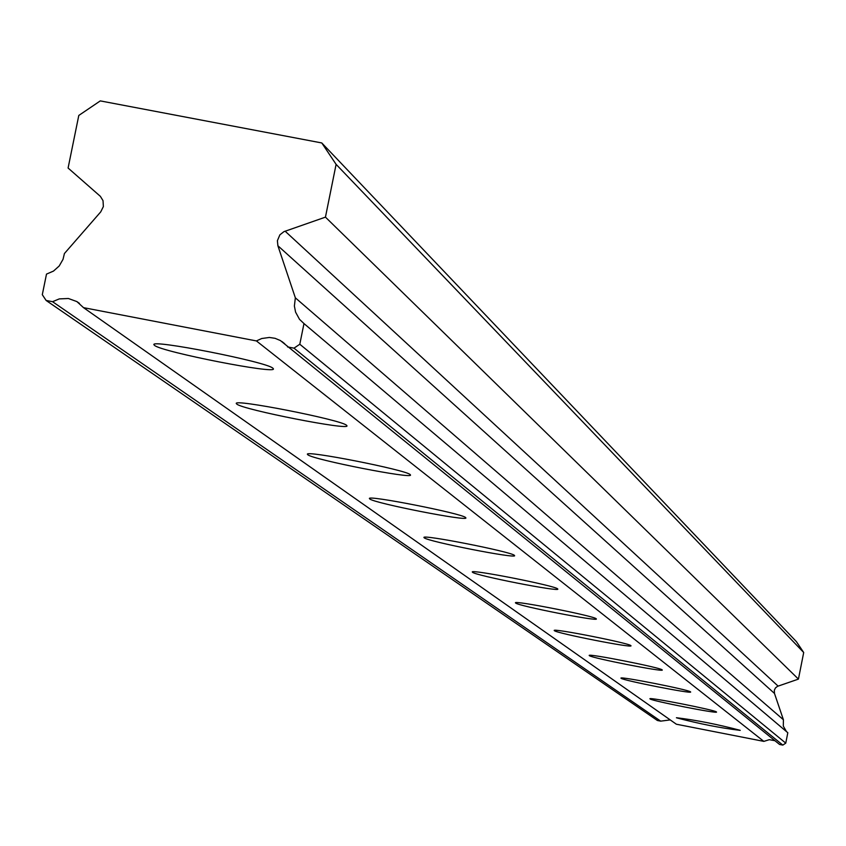 <?xml version="1.0" encoding="UTF-8"?>
<svg xmlns="http://www.w3.org/2000/svg" width="846" height="846" viewBox="0 0 846 846"><rect width="100%" height="100%" fill="white"/><g stroke="black" fill="none" stroke-linecap="round" stroke-linejoin="round"><path stroke-width="1.27" d="M46.118 300.457L42.3 294.694L46.498 274.104L53.499 271.08L59.209 265.982L63.027 259.341L64.423 253.525L100.737 211.87L103.371 206.551L103.022 200.65L100.378 196.346L68.092 168.037L78.794 115.447L100.293 100.896L321.776 142.953L336.105 164.357L325.446 217.136L283.918 231.656L279.889 234.828L277.393 240.687L277.89 245.752L295.349 297.824L294.387 306.03L295.571 312.111L299.505 319.323L303.978 323.574L299.801 344.237L293.996 348.161L782.836 745.104L779.568 744.459L280.386 340.547L275.066 338.315L269.345 337.459L261.7 338.527L256.401 340.927L83.511 307.648L76.891 301.588L68.389 298.501L59.315 298.892L52.558 301.694L46.118 300.457L657.416 720.506L660.684 721.141L52.558 301.694M272.888 368.211C267.125 361.898 148.42 338.58 154.025 344.861L154.554 345.401C161.586 351.925 278.186 374.789 273.311 368.697L272.888 368.211M740.134 730.299C717.44 724.313 696.195 720.126 676.43 717.725L676.514 717.82C699.314 723.816 720.549 728.004 740.208 730.384L740.134 730.299M716.446 711.941C715.335 710.08 647.825 696.766 649.929 698.817L650.035 698.923C651.557 700.858 718.434 714.035 716.52 712.036L716.446 711.941M690.558 691.88C689.268 689.828 618.733 675.922 620.985 678.164L621.091 678.281C622.836 680.406 692.684 694.164 690.643 691.986L690.558 691.88M662.164 669.873C660.652 667.61 586.807 653.059 589.228 655.491L589.355 655.639C591.354 657.987 664.448 672.38 662.259 669.99L662.164 669.873M630.862 645.614C629.117 643.108 551.613 627.838 554.236 630.524L554.384 630.682C556.679 633.294 633.337 648.385 630.979 645.762L630.862 645.614M596.208 618.764C594.167 615.951 512.644 599.899 515.489 602.87L515.658 603.05C518.302 605.958 598.894 621.821 596.345 618.923L596.208 618.764M557.62 588.858C555.219 585.707 469.223 568.776 472.332 572.065L472.533 572.287C475.611 575.555 560.549 592.263 557.778 589.049L557.62 588.858M514.379 555.357C511.555 551.782 420.568 533.889 423.994 537.57L424.237 537.823C427.812 541.514 517.615 559.164 514.569 555.579L514.379 555.357M465.607 517.551C462.265 513.501 365.652 494.498 369.469 498.643L369.755 498.95C373.932 503.148 469.202 521.866 465.839 517.826L465.607 517.551M410.162 474.585C406.186 469.932 303.196 449.681 307.479 454.397L307.817 454.757C312.756 459.579 414.202 479.502 410.437 474.913L410.162 474.585M346.564 425.305C341.805 419.912 231.518 398.244 236.383 403.648L236.806 404.092C242.675 409.665 351.164 430.963 346.902 425.697L346.564 425.305M336.105 164.357L803.7 652.509L796.424 641.659L321.776 142.953M287.513 346.913L293.996 348.161M803.7 652.509L798.434 679.105L777.485 686.339L775.465 687.925L774.333 690.241L774.481 693.434L783.407 719.735L783.301 726.101L786.484 731.6M303.978 323.574L787.816 732.731L785.765 743.137L782.836 745.104M774.925 740.715L769.31 739.679L763.843 741.382L676.366 724.218L83.511 307.648M670.244 719.914L660.684 721.141M256.401 340.927L763.843 741.382M785.765 743.137L299.801 344.237M295.349 297.824L783.407 719.735M325.446 217.136L798.434 679.105M277.89 245.752L774.481 693.434M778.087 686.095L285.102 231.17M76.891 301.588L79.439 303.376M282.014 341.583L284.753 343.793"/></g></svg>
